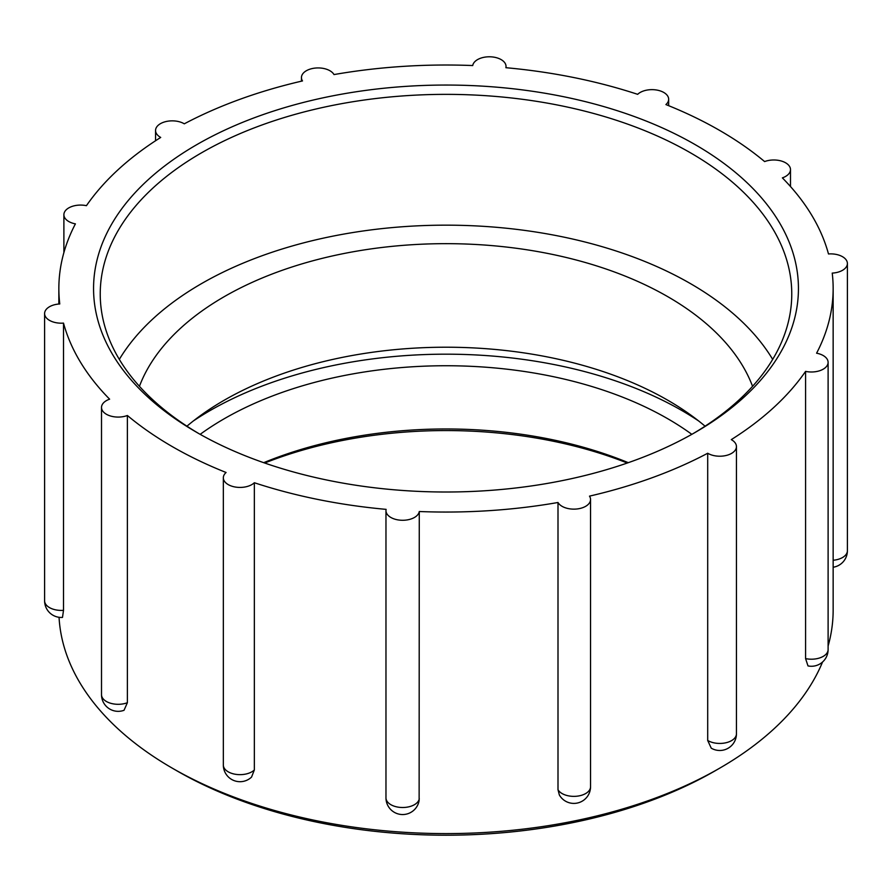<?xml version="1.0" encoding="UTF-8"?>
<svg xmlns="http://www.w3.org/2000/svg" width="892" height="892" viewBox="0 0 892 892"><rect width="100%" height="100%" fill="white"/><g stroke="black" fill="none" stroke-linecap="round" stroke-linejoin="round"><path stroke-width="1.34" d="M199.172 433.78A345.762 199.618 180 0 1 100.239 293.981A345.762 199.618 180 0 1 446 94.362A345.762 199.618 180 0 1 791.762 293.981A345.762 199.618 180 0 1 692.828 433.78M196.786 432.419A352.44 203.476 0 0 0 695.214 432.408A352.44 203.476 0 0 0 695.214 144.649A352.44 203.476 0 0 0 196.786 144.649A352.44 203.476 0 0 0 196.786 432.408A352.44 203.476 0 0 0 196.786 432.419M772.684 359.387A345.762 199.618 0 0 0 446 225.163A345.762 199.618 0 0 0 119.316 359.387M707.702 453.248A387.15 223.513 180 0 1 589.501 496.13A16.692 9.634 180 0 1 590.549 499.509A16.692 9.634 180 0 1 576.488 509.02A16.692 9.634 180 0 1 558.002 502.497A387.15 223.513 180 0 1 419.273 511.517A16.692 9.634 180 0 1 401.902 520.27A16.692 9.634 180 0 1 385.968 510.648A16.692 9.634 180 0 1 386.113 509.365A387.15 223.513 180 0 1 254.343 482.739A16.692 9.634 180 0 1 235.577 487.077A16.692 9.634 180 0 1 223.335 477.789A16.692 9.634 180 0 1 226.089 472.492A387.15 223.513 180 0 1 127.378 415.494A16.692 9.634 180 0 1 110.285 415.928A16.692 9.634 180 0 1 101.51 407.454A16.692 9.634 180 0 1 109.627 399.181A387.15 223.513 180 0 1 63.51 323.105A16.692 9.634 180 0 1 44.6 313.56A16.692 9.634 180 0 1 59.775 303.96A387.15 223.513 180 0 1 58.85 288.529A387.15 223.513 180 0 1 75.407 223.87A16.692 9.634 180 0 1 63.889 214.716A16.692 9.634 180 0 1 86.424 205.684A387.15 223.513 180 0 1 160.705 137.446A16.692 9.634 180 0 1 155.554 130.488A16.692 9.634 180 0 1 166.024 121.546A16.692 9.634 180 0 1 184.298 123.821A387.15 223.513 180 0 1 302.5 80.938A16.692 9.634 180 0 1 301.451 77.559A16.692 9.634 180 0 1 315.512 68.048A16.692 9.634 180 0 1 333.998 74.571A387.15 223.513 180 0 1 472.727 65.551A16.692 9.634 180 0 1 490.098 56.798A16.692 9.634 180 0 1 506.032 66.421A16.692 9.634 180 0 1 505.887 67.703A387.15 223.513 180 0 1 637.657 94.329A16.692 9.634 180 0 1 656.423 89.992A16.692 9.634 180 0 1 668.666 99.28A16.692 9.634 180 0 1 665.911 104.576A387.15 223.513 180 0 1 764.622 161.575A16.692 9.634 180 0 1 781.715 161.129A16.692 9.634 180 0 1 790.49 169.614A16.692 9.634 180 0 1 782.373 177.876A387.15 223.513 180 0 1 828.49 253.964A16.692 9.634 180 0 1 847.4 263.508A16.692 9.634 180 0 1 832.225 273.097A387.15 223.513 180 0 1 833.15 288.529A387.15 223.513 180 0 1 816.593 353.199A16.692 9.634 180 0 1 828.111 362.353A16.692 9.634 180 0 1 805.576 371.384A387.15 223.513 180 0 1 731.295 439.622A16.692 9.634 180 0 1 736.446 446.58A16.692 9.634 180 0 1 725.976 455.522A16.692 9.634 180 0 1 707.702 453.248L707.702 740.471L711.225 748.143A16.692 16.692 0 0 0 736.446 733.804A16.692 9.634 180 0 1 725.976 742.746A16.692 9.634 180 0 1 707.702 740.471M628.291 462.68A313.728 181.121 0 0 0 263.709 462.68M264.701 463.026A320.395 184.978 180 0 1 627.299 463.026M176.962 770.866L172.245 768.135L176.962 770.866A380.471 219.666 0 0 0 176.962 770.866A380.471 219.666 0 0 0 715.038 770.866L719.755 768.135A387.15 223.513 180 0 1 172.245 768.135L172.245 768.135A387.15 223.513 180 0 1 59.05 617.32M691.835 434.337A313.728 181.121 0 0 0 200.165 434.337M833.15 288.529L833.15 610.095A387.15 223.513 180 0 1 828.111 646.031M822.558 661.998A387.15 223.513 180 0 1 719.755 768.135M590.549 499.509L590.549 786.733A16.692 16.692 0 0 1 559.351 794.973L558.002 789.71L558.002 502.497M419.273 511.517L419.128 800.47A16.692 16.692 0 0 1 401.344 814.496A16.692 16.692 0 0 1 385.968 797.861A16.692 9.634 180 0 0 401.902 807.494A16.692 9.634 180 0 0 419.273 798.741M254.343 482.739L254.343 769.963L251.555 777.077A16.692 16.692 0 0 1 223.335 765.013A16.692 9.634 180 0 0 235.577 774.301A16.692 9.634 180 0 0 254.343 769.963M127.378 415.494L127.378 702.718L124.033 710.288A16.692 16.692 0 0 1 101.51 694.667A16.692 9.634 180 0 0 110.285 703.152A16.692 9.634 180 0 0 127.378 702.718M63.51 323.105L63.51 610.329L62.496 617.409A16.692 16.692 0 0 1 44.6 600.784A16.692 9.634 180 0 0 63.51 610.329M807.985 665.889L805.576 658.597L805.576 371.384M186.93 426.186A313.728 181.121 180 0 1 705.07 426.186M193.308 420.991A333.742 192.683 180 0 1 698.692 420.991M752.558 386.303A313.728 181.121 0 0 0 446 243.661A313.728 181.121 0 0 0 139.442 386.303M590.549 786.733A16.692 9.634 180 0 1 576.488 796.244A16.692 9.634 180 0 1 558.002 789.71M833.15 567.234A16.692 16.692 0 0 0 847.4 550.732A16.692 9.634 180 0 1 833.15 560.254M807.985 665.911A16.692 16.692 0 0 0 828.111 649.577A16.692 9.634 180 0 1 805.576 658.597M58.85 304.027L58.85 288.529M385.968 510.648L385.968 797.861M223.335 477.789L223.335 765.013M101.51 407.454L101.51 694.667M44.6 313.56L44.6 600.784M63.889 214.716L63.889 252.592M155.554 130.488L155.554 140.746M301.451 77.559L301.451 81.183M506.032 66.421L506.032 67.725M668.666 99.28L668.666 105.68M790.49 169.614L790.49 186.54M847.4 263.508L847.4 550.732M828.111 362.353L828.111 649.577M736.446 446.58L736.446 733.804"/></g></svg>

